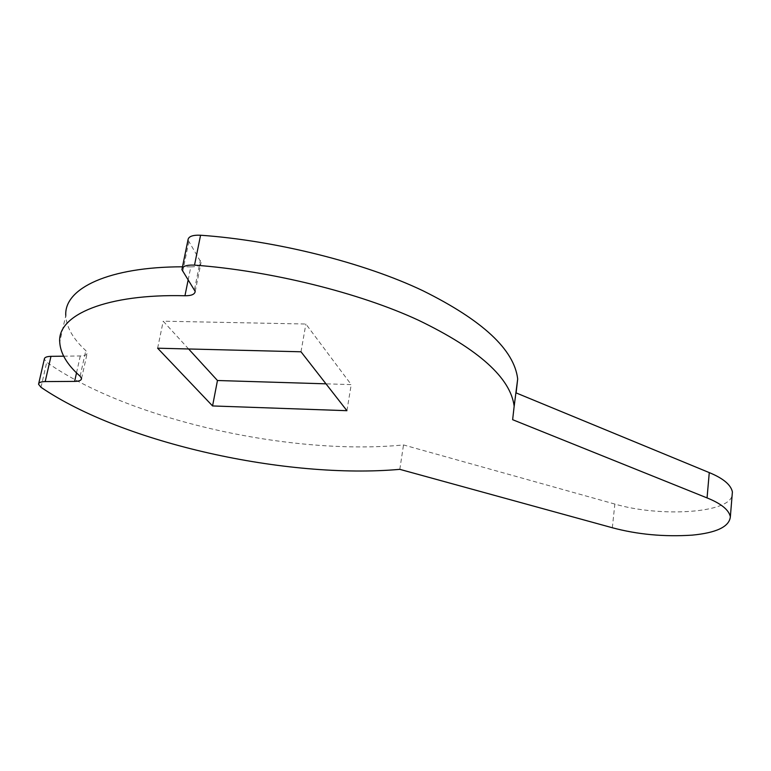 <?xml version="1.0" encoding="UTF-8"?>
<svg xmlns="http://www.w3.org/2000/svg" width="771" height="771" viewBox="0 0 771 771"><rect width="100%" height="100%" fill="white"/><g stroke="black" fill="none" stroke-linecap="round" stroke-linejoin="round"><path stroke-width="0.58" stroke-dasharray="3.85 2.89" d="M612.328 527.75L614.853 504.061C659.629 517.331 729.829 513.39 732.142 495.069M614.853 504.061L403.512 444.934C291.457 455.998 128.42 419.877 46.732 362.274L44.323 359.132M63.636 356.183L80.28 355.971C84.588 355.903 86.901 354.92 87.219 353.002L85.803 350.593C73.072 338.941 66.393 327.251 65.786 315.503L59.724 342.141M188.153 279.969L190.813 266.882L182.486 266.805M190.813 266.882C197.174 266.891 200.585 265.397 201.058 262.381L187.989 239.954M188.625 348.984L163.211 321.189L305.885 324.022L351.219 384.604L325.988 383.833M512.638 419.694L516.107 392.911M346.931 410.692L351.219 384.604M157.631 348.203L163.211 321.189M300.998 351.788L305.885 324.022M399.812 469.346L403.512 444.934M182.679 271.7L188.731 242.075M194.494 289.539L200.354 260.405M80.126 376.229L85.803 350.593M76.522 372.865L80.28 355.971M40.998 387.302L46.732 362.274M182.178 268.347L181.908 269.638M195.208 291.457L201.058 262.381M81.562 378.571L87.219 353.012M38.714 383.534L38.55 384.247"/><path stroke-width="1.16" d="M707.055 497.912L512.638 419.694L514.161 406.221C510.585 377.935 478.685 349.273 418.47 320.235C359.411 292.768 270.129 270.65 194.523 265.128L200.566 235.232C275.729 240.485 364.375 262.766 422.961 290.763C482.694 320.37 514.267 349.774 517.688 378.975L516.107 392.911L709.272 472.604C723.208 478.348 730.918 484.795 732.402 491.956L730.359 516.753C728.846 509.833 721.078 503.55 707.055 497.912L709.272 472.604M732.142 495.069L732.402 491.956M730.359 516.753C729.337 526.68 716.596 532.809 692.117 535.141C664.13 536.963 637.53 534.496 612.328 527.75L399.812 469.346C287.361 479.369 123.505 443.508 40.998 387.302L38.55 384.247C38.666 382.57 40.882 381.684 45.19 381.587L50.963 356.347C46.674 356.472 44.458 357.397 44.323 359.132L38.714 383.534M50.963 356.347L63.636 356.183M182.486 266.805C109.231 266.814 63.945 288.209 65.786 315.503M200.566 235.232C192.615 234.895 188.423 236.475 187.989 239.954L182.178 268.347M325.988 383.833L217.461 380.508L188.625 348.984M45.19 381.587L74.623 381.394C78.95 381.366 81.263 380.421 81.562 378.571L80.126 376.229C67.241 364.876 60.437 353.513 59.724 342.141C57.227 314.635 107.227 293.693 184.953 295.756C191.343 295.804 194.764 294.377 195.208 291.457L181.908 269.638C182.322 266.265 186.524 264.761 194.523 265.128M157.631 348.203L300.998 351.788L346.931 410.692L212.565 405.941L157.631 348.203M212.565 405.941L217.461 380.508M184.953 295.756L188.153 279.969M74.623 381.394L76.522 372.865M517.688 378.975L514.161 406.221"/></g></svg>
